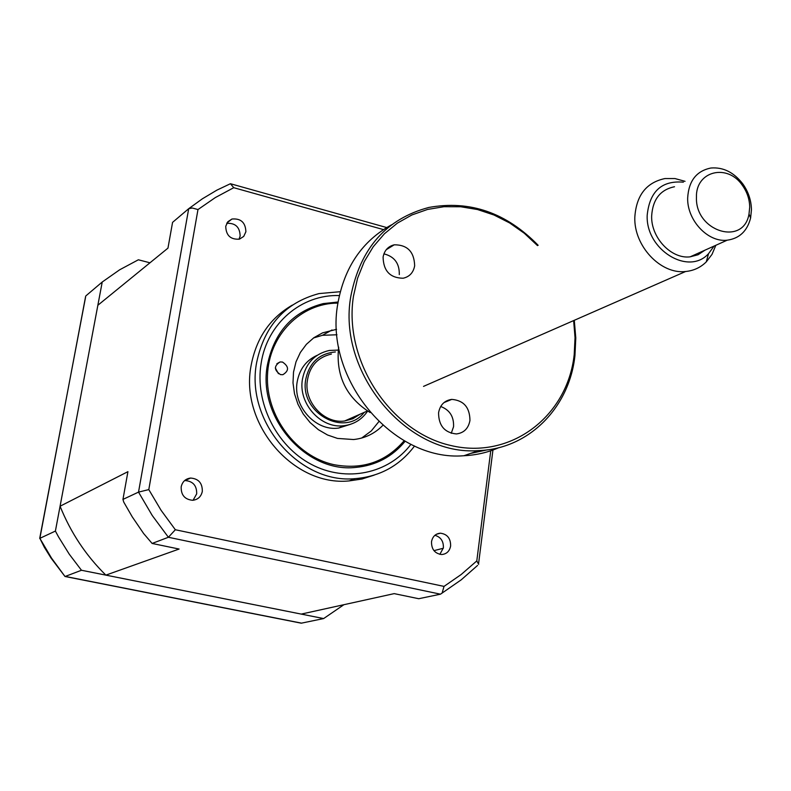 <?xml version="1.0" encoding="UTF-8"?>
<svg xmlns="http://www.w3.org/2000/svg" width="791" height="791" viewBox="0 0 791 791"><rect width="100%" height="100%" fill="white"/><g stroke="black" fill="none" stroke-linecap="round" stroke-linejoin="round"><path stroke-width="1.19" d="M149.954 262.8L138.366 259.784L119.698 269.771L102.227 282.011L55.4 531.068L58.593 537.01L69.272 554.204L81.473 570.262L323.638 618.562L343.897 604.7M323.638 618.562L301.262 623.189L65 576.491L51.118 558.179L44.296 547.194L39.866 538.345L51.524 558.11L65 576.491M81.473 570.262L65.238 576.431L301.618 623.16M55.4 531.068L39.866 538.345L85.665 296.2M102.227 282.011L85.972 295.794M362.673 477.823L362.525 478.901M337.915 303.091C300.788 303.072 268.762 335.077 267.477 375.547C265.806 415.957 295.814 456.199 333.555 464.604C362.209 470.042 385.741 462.082 404.171 440.716M275.327 367.953L278.442 373.688M282.496 362.051C289.071 366.559 289.18 370.781 282.852 374.707L280.498 374.608C273.943 370.139 273.795 365.926 280.073 361.952L282.496 362.051M382.804 425.39C374.796 433.577 365.056 438.293 353.597 439.539L337.47 438.412L327.573 435.01L318.338 429.661L310.112 422.562L303.23 413.98L297.96 404.25L294.509 393.77L293.006 382.923L293.51 372.156L295.992 361.873L300.353 352.47L306.394 344.312L313.898 337.698L322.55 332.863L336.57 329.333M378.8 421.692L371.236 430.996L361.675 438.036M313.513 337.965L322.421 335.305L336.956 334.771M338.093 302.004L323.272 303.596C292.927 311.466 274.309 331.884 267.427 364.849C257.243 417.005 305.83 473.048 355.485 467.441C375.745 465.573 392.296 456.852 405.13 441.259M340.268 291.701L319.03 293.58C285.195 302.637 264.402 325.615 256.65 362.515C245.091 421.188 299.482 484.438 355.396 478.624C380.046 476.498 399.762 465.622 414.543 445.986M292.304 305.118C269.949 318.13 256.215 338.311 251.083 365.669C239.564 423.936 293.57 486.702 349.157 480.908L361.932 479.03L374.123 475.154M450.643 545.948C450.692 538.345 447.261 534.103 440.379 533.193C435.515 533.658 432.558 536.506 431.51 541.746C431.431 549.28 434.813 553.542 441.625 554.531C446.589 554.115 449.595 551.258 450.643 545.948M434.902 535.299C440.785 537.04 443.613 541.212 443.385 547.817L439.875 554.353M202.308 491.468C202.486 483.153 198.571 478.684 190.562 478.051C185.499 478.763 182.375 481.689 181.179 486.831C180.951 495.047 184.797 499.536 192.707 500.298C197.898 499.655 201.092 496.718 202.308 491.468M184.58 480.612L185.025 480.562C192.984 481.175 196.87 485.615 196.682 493.861L193.083 500.268M245.882 231.773C245.536 222.508 240.889 218.257 231.951 219.028L227.838 221.737L225.732 226.295C226.028 235.491 230.616 239.762 239.485 239.129L243.727 236.41L245.882 231.773M226.75 223.329C235.431 222.894 239.891 227.155 240.128 236.094L239.011 239.248M477.576 565.417L461.272 579.793L440.498 594.179L418.736 598.718L394.195 593.626L301.233 614.093L105.856 575.126C85.883 555.47 70.626 532.491 60.076 506.22L97.857 305.267L167.959 248.137L172.567 222.37L188.693 208.695L202.447 198.759L216.932 190.117L230.428 183.72L233.75 187.694L383.427 229.598M60.076 506.22L127.924 471.663L122.951 499.408L123.762 502.117L132.206 516.78L143.626 533.52L152.109 543.447L168.394 537.267L152.268 515.534L138.524 492.111L188.693 208.695L192.322 208.013L197.977 209.556L215.31 197.582L233.75 187.694M122.951 499.408L138.524 492.111L148.797 489.589L197.977 209.556M433.962 550.645L443.326 548.242M152.109 543.447L179.092 549.043L105.856 575.126M490.746 450.781L476.795 560.928L461.123 574.563L444.018 586.398L175.345 529.743L168.394 537.267L440.498 594.179M478.684 564.329L476.795 560.928M442.1 593.121L444.018 586.398M175.345 529.743L161.117 510.353L148.797 489.589M317.231 355.288C306.236 360.261 299.562 369.081 297.198 381.737C292.591 405.931 315.579 431.54 338.588 428.069L350.453 424.322M367.637 411.093C361.942 419.497 354.101 424.352 344.125 425.677C320.998 429.147 297.861 403.37 302.478 379.027C305.702 363.326 314.65 353.804 329.343 350.453L338.281 350.097M335.384 351.965C319.337 353.458 309.469 362.515 305.801 379.126C299.028 412.467 344.599 438.016 364.196 412.398M696.456 197.305C695.071 231.506 743.629 246.476 749.008 214.025L749.71 207.173C749.571 199.391 747.188 192.203 742.551 185.598C727.69 163.104 695.507 170.876 696.456 197.305M751.45 209.783L750.61 217.97C747.258 231.081 739.447 238.487 727.166 240.197C708.004 242.629 687.003 220.313 687.666 197.997C688.684 180.931 696.426 170.945 710.891 168.018C723.251 167 733.919 172.329 742.887 184.006C748.434 191.897 751.282 200.489 751.45 209.783M674.515 186.745C660.347 189.652 652.723 199.401 651.655 215.992C650.904 237.676 671.351 259.28 690.128 256.838L698.077 254.751L704.88 250.213M683.384 182.177C661.731 180.338 649.668 191.343 647.196 215.192C645.496 249.659 688.506 276.178 708.558 253.634L714.105 246.06M715.835 245.289L712.009 254.376L706.254 261.91C700.549 267.526 693.667 270.72 685.629 271.501C660.752 274.586 633.759 245.971 634.817 217.268C636.271 195.397 646.326 182.484 664.974 178.548L674.98 178.558L685.036 181.327M359.964 414.257L352.786 418.785L344.56 421.01C325.259 423.887 305.395 403.934 307.027 383.111C308.767 367.212 316.894 357.522 331.399 354.061M391.555 224.802C362.219 240.978 344.312 267.259 337.826 303.645C323.776 379.057 393.335 461.806 463.912 455.735C476.241 455.151 487.899 452.452 498.903 447.627M574.286 320.306L575.789 337.945L574.958 355.406C569.639 407.187 529.09 448.952 478.753 450.573C407.325 456.664 336.748 372.561 350.868 296.052C360.281 248.344 386.265 218.81 428.841 207.45C469.834 200.034 506.27 212.641 538.147 245.279M537.524 245.615L524.285 233.246L509.661 222.963L493.98 215.004L477.546 209.546L460.757 206.758L443.959 206.708L427.545 209.447L411.903 214.944L397.398 223.111L384.406 233.78L373.253 246.723L364.226 261.663L357.572 278.254L353.488 296.091C343.195 360.142 389.943 431.688 450.484 445.432C510.917 460.135 567.681 416.125 574.207 354.576L575.037 337.668L573.633 320.592M383.922 253.852C394.442 256.531 399.564 263.452 399.287 274.615M383.091 257.115C384.357 250.46 388.074 246.357 394.254 244.805C407.414 244.775 414.207 251.765 414.662 265.776C413.386 272.618 409.54 276.771 403.123 278.234C390.111 278.017 383.437 270.977 383.091 257.115M338.706 347.239L338.489 348.564C336.037 376.368 346.587 397.695 370.139 412.546M487.365 449.832L470.477 453.451M440.696 406.485C449.703 409.906 453.994 416.649 453.559 426.725L451.236 433.31M438.57 412.754C440.083 404.903 444.483 400.444 451.78 399.386C463.753 400.414 469.805 407.444 469.953 420.466C468.43 428.504 463.912 432.993 456.367 433.943C444.562 432.687 438.629 425.627 438.57 412.754M339.339 295.577C301.767 294.133 267.14 323.212 261.139 363.296C254.633 402.382 276.316 446.045 311.328 464.366C346.27 482.896 388.727 473.72 410.944 444.305M85.586 297.08L39.708 538.424M322.421 335.305L332.022 329.976M280.073 361.952L276.87 363.722M349.157 480.908L355.396 478.624M436.296 534.311L440.379 533.193M185.025 480.562L190.562 478.051M226.977 222.924L231.951 219.028M230.774 183.819L386.67 227.551M492.941 450.02L478.595 563.518M338.588 428.069L344.125 425.677M749.008 214.025L750.61 217.97M727.166 240.197L690.128 256.838M708.558 253.634L706.254 261.91M685.629 271.501L423.531 386.384M367.439 410.974L344.56 421.01M742.551 185.598L742.887 184.006M463.912 455.735L478.753 450.573M394.254 244.805L386.235 249.709M451.78 399.386L443.949 402.609"/></g></svg>
